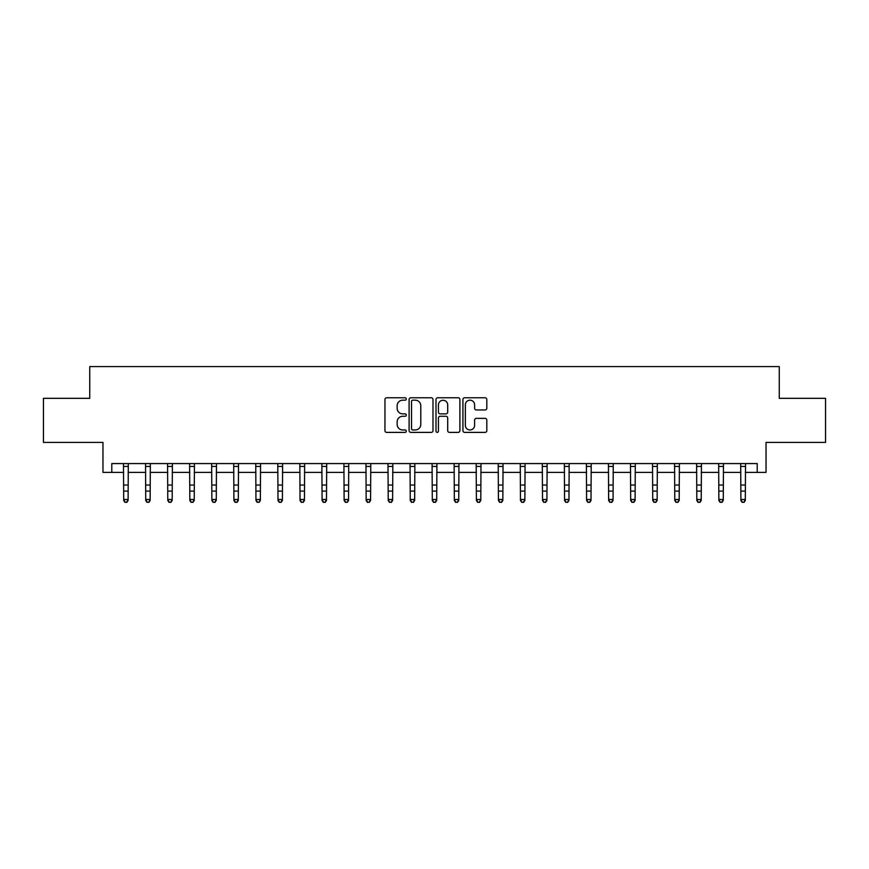 <?xml version="1.0" encoding="UTF-8"?>
<svg xmlns="http://www.w3.org/2000/svg" width="869" height="869" viewBox="0 0 869 869"><rect width="100%" height="100%" fill="white"/><g stroke="black" fill="none" stroke-linecap="round" stroke-linejoin="round"><path stroke-width="1.3" d="M406.29 398.98A1.217 1.217 0 0 0 405.073 397.763L386.683 397.763A1.727 1.727 0 0 0 384.956 399.49L384.956 430.655A1.727 1.727 0 0 0 386.683 432.382L405.073 432.382A1.217 1.217 0 0 0 406.29 431.165A1.217 1.217 0 0 0 405.073 429.959L402.695 429.959A5.54 5.54 0 0 1 397.155 424.42L397.155 421.823A5.54 5.54 0 0 1 402.695 416.284L405.073 416.284A1.217 1.217 0 0 0 406.29 415.067A1.217 1.217 0 0 0 405.073 413.861L402.695 413.861A5.54 5.54 0 0 1 397.155 408.321L397.155 405.725A5.54 5.54 0 0 1 402.695 400.185L405.073 400.185A1.217 1.217 0 0 0 406.29 398.98M485.087 409.962A1.727 1.727 0 0 0 486.814 408.234L486.814 399.49A1.727 1.727 0 0 0 485.087 397.763L464.665 397.763A1.727 1.727 0 0 0 462.927 399.49L462.927 430.655A1.727 1.727 0 0 0 464.665 432.382L485.087 432.382A1.727 1.727 0 0 0 486.814 430.655L486.814 420.096A1.727 1.727 0 0 0 485.087 418.358L476.342 418.358A1.727 1.727 0 0 0 474.615 420.096L474.615 425.332A4.627 4.627 0 0 1 469.988 429.959A4.627 4.627 0 0 1 465.349 425.332L465.349 404.813A4.627 4.627 0 0 1 469.988 400.185A4.627 4.627 0 0 1 474.615 404.813L474.615 408.234A1.727 1.727 0 0 0 476.342 409.962L485.087 409.962M111.786 472.388L111.786 463.568L757.214 463.568L757.214 472.388L766.034 472.388L766.034 442.408L825.55 442.408L825.55 398.317L779.254 398.317L779.254 366.577L89.746 366.577L89.746 398.317L43.45 398.317L43.45 442.408L102.966 442.408L102.966 472.388L123.691 472.388M432.99 399.49A1.727 1.727 0 0 0 431.252 397.763L410.831 397.763A1.727 1.727 0 0 0 409.103 399.49L409.103 430.655A1.727 1.727 0 0 0 410.831 432.382L431.252 432.382A1.727 1.727 0 0 0 432.99 430.655L432.99 399.49M437.748 397.763L458.169 397.763A1.727 1.727 0 0 1 459.897 399.49L459.897 430.655A1.727 1.727 0 0 1 458.169 432.382L449.425 432.382A1.727 1.727 0 0 1 447.698 430.655L447.698 418.011A1.727 1.727 0 0 0 445.971 416.284L440.17 416.284A1.727 1.727 0 0 0 438.443 418.011L438.443 431.165A1.217 1.217 0 0 1 437.226 432.382A1.217 1.217 0 0 1 436.01 431.165L436.01 399.49A1.727 1.727 0 0 1 437.748 397.763M128.101 472.388L145.731 472.388M150.141 472.388L167.771 472.388M172.181 472.388L189.822 472.388M194.221 472.388L211.862 472.388M216.272 472.388L233.902 472.388M238.312 472.388L255.953 472.388M260.352 472.388L277.993 472.388M282.403 472.388L300.033 472.388M304.443 472.388L322.084 472.388M326.483 472.388L344.124 472.388M348.534 472.388L366.164 472.388M370.574 472.388L388.204 472.388M392.614 472.388L410.255 472.388M414.665 472.388L432.295 472.388M436.705 472.388L454.335 472.388M458.745 472.388L476.386 472.388M480.796 472.388L498.426 472.388M502.836 472.388L520.466 472.388M524.876 472.388L542.517 472.388M546.916 472.388L564.557 472.388M568.967 472.388L586.597 472.388M591.007 472.388L608.648 472.388M613.047 472.388L630.688 472.388M635.098 472.388L652.728 472.388M657.138 472.388L674.779 472.388M679.178 472.388L696.819 472.388M701.229 472.388L718.859 472.388M723.269 472.388L740.899 472.388M745.309 472.388L757.214 472.388M412.732 400.185A1.217 1.217 0 0 0 411.526 401.402L411.526 428.743A1.217 1.217 0 0 0 412.732 429.959L415.241 429.959A5.54 5.54 0 0 0 420.781 424.42L420.781 405.725A5.54 5.54 0 0 0 415.241 400.185L412.732 400.185M447.698 404.9A4.627 4.627 0 0 0 443.071 400.272A4.627 4.627 0 0 0 438.443 404.9L438.443 412.134A1.727 1.727 0 0 0 440.17 413.861L445.971 413.861A1.727 1.727 0 0 0 447.698 412.134L447.698 404.9M128.308 463.568L128.101 500.479L126.776 502.423L125.006 502.032L126.776 502.423M123.474 463.568L123.691 499.501L128.101 499.501L126.776 502.032M125.006 502.423L123.691 500.479L123.691 499.501L125.006 502.032M150.348 463.568L150.141 500.479L148.816 502.423L147.057 502.032L148.816 502.423M145.525 463.568L145.731 499.501L150.141 499.501L148.816 502.032M147.057 502.423L145.731 500.479L145.731 499.501L147.057 502.032M172.388 463.568L172.181 500.479L170.856 502.423L169.097 502.032L170.856 502.423M167.565 463.568L167.771 499.501L172.181 499.501L170.856 502.032M169.097 502.423L167.771 500.479L167.771 499.501L169.097 502.032M194.439 463.568L194.221 500.479L192.907 502.423L191.137 502.032L192.907 502.423M189.605 463.568L189.822 499.501L194.221 499.501L192.907 502.032M191.137 502.423L189.822 500.479L189.822 499.501L191.137 502.032M216.479 463.568L216.272 500.479L214.947 502.423L213.187 502.032L214.947 502.423M211.656 463.568L211.862 499.501L216.272 499.501L214.947 502.032M213.187 502.423L211.862 500.479L211.862 499.501L213.187 502.032M238.519 463.568L238.312 500.479L236.987 502.423L235.227 502.032L236.987 502.423M233.696 463.568L233.902 499.501L238.312 499.501L236.987 502.032M235.227 502.423L233.902 500.479L233.902 499.501L235.227 502.032M260.57 463.568L260.352 500.479L259.038 502.423L257.267 502.032L259.038 502.423M255.736 463.568L255.953 499.501L260.352 499.501L259.038 502.032M257.267 502.423L255.953 500.479L255.953 499.501L257.267 502.032M282.61 463.568L282.403 500.479L281.078 502.423L279.318 502.032L281.078 502.423M277.787 463.568L277.993 499.501L282.403 499.501L281.078 502.032M279.318 502.423L277.993 500.479L277.993 499.501L279.318 502.032M304.65 463.568L304.443 500.479L303.118 502.423L301.358 502.032L303.118 502.423M299.827 463.568L300.033 499.501L304.443 499.501L303.118 502.032M301.358 502.423L300.033 500.479L300.033 499.501L301.358 502.032M326.701 463.568L326.483 500.479L325.169 502.423L323.398 502.032L325.169 502.423M321.867 463.568L322.084 499.501L326.483 499.501L325.169 502.032M323.398 502.423L322.084 500.479L322.084 499.501L323.398 502.032M348.741 463.568L348.534 500.479L347.209 502.423L345.449 502.032L347.209 502.423M343.918 463.568L344.124 499.501L348.534 499.501L347.209 502.032M345.449 502.423L344.124 500.479L344.124 499.501L345.449 502.032M370.781 463.568L370.574 500.479L369.249 502.423L367.489 502.032L369.249 502.423M365.958 463.568L366.164 499.501L370.574 499.501L369.249 502.032M367.489 502.423L366.164 500.479L366.164 499.501L367.489 502.032M392.831 463.568L392.614 500.479L391.3 502.423L389.529 502.032L391.3 502.423M387.998 463.568L388.204 499.501L392.614 499.501L391.3 502.032M389.529 502.423L388.204 500.479L388.204 499.501L389.529 502.032M414.871 463.568L414.665 500.479L413.34 502.423L411.58 502.032L413.34 502.423M410.038 463.568L410.255 499.501L414.665 499.501L413.34 502.032M411.58 502.423L410.255 500.479L410.255 499.501L411.58 502.032M436.911 463.568L436.705 500.479L435.38 502.423L433.62 502.032L435.38 502.423M432.089 463.568L432.295 499.501L436.705 499.501L435.38 502.032M433.62 502.423L432.295 500.479L432.295 499.501L433.62 502.032M458.962 463.568L458.745 500.479L457.42 502.423L455.66 502.032L457.42 502.423M454.129 463.568L454.335 499.501L458.745 499.501L457.42 502.032M455.66 502.423L454.335 500.479L454.335 499.501L455.66 502.032M481.002 463.568L480.796 500.479L479.471 502.423L477.7 502.032L479.471 502.423M476.169 463.568L476.386 499.501L480.796 499.501L479.471 502.032M477.7 502.423L476.386 500.479L476.386 499.501L477.7 502.032M503.042 463.568L502.836 500.479L501.511 502.423L499.751 502.032L501.511 502.423M498.219 463.568L498.426 499.501L502.836 499.501L501.511 502.032M499.751 502.423L498.426 500.479L498.426 499.501L499.751 502.032M525.082 463.568L524.876 500.479L523.551 502.423L521.791 502.032L523.551 502.423M520.259 463.568L520.466 499.501L524.876 499.501L523.551 502.032M521.791 502.423L520.466 500.479L520.466 499.501L521.791 502.032M547.133 463.568L546.916 500.479L545.602 502.423L543.831 502.032L545.602 502.423M542.299 463.568L542.517 499.501L546.916 499.501L545.602 502.032M543.831 502.423L542.517 500.479L542.517 499.501L543.831 502.032M569.173 463.568L568.967 500.479L567.642 502.423L565.882 502.032L567.642 502.423M564.35 463.568L564.557 499.501L568.967 499.501L567.642 502.032M565.882 502.423L564.557 500.479L564.557 499.501L565.882 502.032M591.213 463.568L591.007 500.479L589.682 502.423L587.922 502.032L589.682 502.423M586.39 463.568L586.597 499.501L591.007 499.501L589.682 502.032M587.922 502.423L586.597 500.479L586.597 499.501L587.922 502.032M613.264 463.568L613.047 500.479L611.733 502.423L609.962 502.032L611.733 502.423M608.43 463.568L608.648 499.501L613.047 499.501L611.733 502.032M609.962 502.423L608.648 500.479L608.648 499.501L609.962 502.032M635.304 463.568L635.098 500.479L633.773 502.423L632.013 502.032L633.773 502.423M630.481 463.568L630.688 499.501L635.098 499.501L633.773 502.032M632.013 502.423L630.688 500.479L630.688 499.501L632.013 502.032M657.344 463.568L657.138 500.479L655.813 502.423L654.053 502.032L655.813 502.423M652.521 463.568L652.728 499.501L657.138 499.501L655.813 502.032M654.053 502.423L652.728 500.479L652.728 499.501L654.053 502.032M679.395 463.568L679.178 500.479L677.863 502.423L676.093 502.032L677.863 502.423M674.561 463.568L674.779 499.501L679.178 499.501L677.863 502.032M676.093 502.423L674.779 500.479L674.779 499.501L676.093 502.032M701.435 463.568L701.229 500.479L699.903 502.423L698.144 502.032L699.903 502.423M696.612 463.568L696.819 499.501L701.229 499.501L699.903 502.032M698.144 502.423L696.819 500.479L696.819 499.501L698.144 502.032M723.475 463.568L723.269 500.479L721.943 502.423L720.184 502.032L721.943 502.423M718.652 463.568L718.859 499.501L723.269 499.501L721.943 502.032M720.184 502.423L718.859 500.479L718.859 499.501L720.184 502.032M745.526 463.568L745.309 500.479L743.994 502.423L742.224 502.032L743.994 502.423M740.692 463.568L740.899 499.501L745.309 499.501L743.994 502.032M742.224 502.423L740.899 500.479L740.899 499.501L742.224 502.032M128.101 485.043L123.691 485.043M128.101 491.094L123.691 491.094M128.101 466.436L123.691 466.436M150.141 485.043L145.731 485.043M150.141 491.094L145.731 491.094M150.141 466.436L145.731 466.436M172.181 485.043L167.771 485.043M172.181 491.094L167.771 491.094M172.181 466.436L167.771 466.436M194.221 485.043L189.822 485.043M194.221 491.094L189.822 491.094M194.221 466.436L189.822 466.436M216.272 485.043L211.862 485.043M216.272 491.094L211.862 491.094M216.272 466.436L211.862 466.436M238.312 485.043L233.902 485.043M238.312 491.094L233.902 491.094M238.312 466.436L233.902 466.436M260.352 485.043L255.953 485.043M260.352 491.094L255.953 491.094M260.352 466.436L255.953 466.436M282.403 485.043L277.993 485.043M282.403 491.094L277.993 491.094M282.403 466.436L277.993 466.436M304.443 485.043L300.033 485.043M304.443 491.094L300.033 491.094M304.443 466.436L300.033 466.436M326.483 485.043L322.084 485.043M326.483 491.094L322.084 491.094M326.483 466.436L322.084 466.436M348.534 485.043L344.124 485.043M348.534 491.094L344.124 491.094M348.534 466.436L344.124 466.436M370.574 485.043L366.164 485.043M370.574 491.094L366.164 491.094M370.574 466.436L366.164 466.436M392.614 485.043L388.204 485.043M392.614 491.094L388.204 491.094M392.614 466.436L388.204 466.436M414.665 485.043L410.255 485.043M414.665 491.094L410.255 491.094M414.665 466.436L410.255 466.436M436.705 485.043L432.295 485.043M436.705 491.094L432.295 491.094M436.705 466.436L432.295 466.436M458.745 485.043L454.335 485.043M458.745 491.094L454.335 491.094M458.745 466.436L454.335 466.436M480.796 485.043L476.386 485.043M480.796 491.094L476.386 491.094M480.796 466.436L476.386 466.436M502.836 485.043L498.426 485.043M502.836 491.094L498.426 491.094M502.836 466.436L498.426 466.436M524.876 485.043L520.466 485.043M524.876 491.094L520.466 491.094M524.876 466.436L520.466 466.436M546.916 485.043L542.517 485.043M546.916 491.094L542.517 491.094M546.916 466.436L542.517 466.436M568.967 485.043L564.557 485.043M568.967 491.094L564.557 491.094M568.967 466.436L564.557 466.436M591.007 485.043L586.597 485.043M591.007 491.094L586.597 491.094M591.007 466.436L586.597 466.436M613.047 485.043L608.648 485.043M613.047 491.094L608.648 491.094M613.047 466.436L608.648 466.436M635.098 485.043L630.688 485.043M635.098 491.094L630.688 491.094M635.098 466.436L630.688 466.436M657.138 485.043L652.728 485.043M657.138 491.094L652.728 491.094M657.138 466.436L652.728 466.436M679.178 485.043L674.779 485.043M679.178 491.094L674.779 491.094M679.178 466.436L674.779 466.436M701.229 485.043L696.819 485.043M701.229 491.094L696.819 491.094M701.229 466.436L696.819 466.436M723.269 485.043L718.859 485.043M723.269 491.094L718.859 491.094M723.269 466.436L718.859 466.436M745.309 485.043L740.899 485.043M745.309 491.094L740.899 491.094M745.309 466.436L740.899 466.436"/></g></svg>
